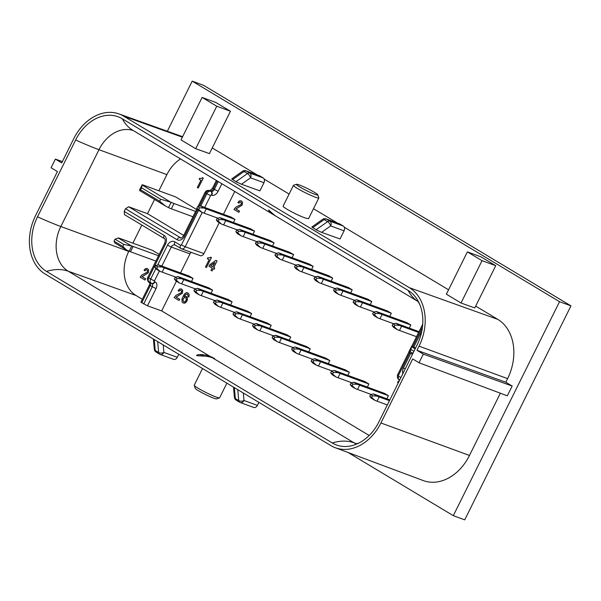 <?xml version="1.0" encoding="UTF-8"?>
<svg xmlns="http://www.w3.org/2000/svg" width="601" height="601" viewBox="0 0 601 601"><rect width="100%" height="100%" fill="white"/><g stroke="black" fill="none" stroke-linecap="round" stroke-linejoin="round"><path stroke-width="0.9" d="M409.379 287.699L497.808 319.379A46.119 34.963 110.1 0 1 507.605 378.638L419.04 346.153A45.496 34.49 110.1 0 0 409.379 287.699L123.626 116.128A45.496 34.49 110.1 0 0 118.953 113.912A45.496 34.49 110.1 0 0 73.69 138.808L61.723 162.916L55.375 159.1L62.376 161.601M55.375 159.1L51.085 167.747L57.433 171.563L35.564 215.616A45.496 34.49 110.1 0 0 45.218 274.079L330.978 445.649A45.496 34.49 110.1 0 0 335.32 447.745L423.254 480.567A46.119 34.963 110.1 0 0 469.471 455.453L500.37 393.212M419.04 346.153L416.981 350.308L423.329 354.124L419.04 362.771L507.319 395.819L512.165 386.052L423.329 354.124M507.605 378.638L505.817 382.236L416.981 350.308M143.692 303.986L152.263 286.722L149.461 284.889L140.897 302.145L147.478 305.811L161.684 310.905L176.431 281.193M180.54 272.914L189.991 253.877A3.726 2.825 110.1 0 1 191.216 252.352M326.073 218.907A3.726 3.726 0 0 0 322.647 219.365L311.806 227.013L316.058 229.777L321.565 232.347L340.038 238.958L344.072 230.829A3.726 2.825 -69.9 0 0 343.276 226.044L339.858 223.985A3.726 2.825 110.1 0 0 339.49 223.812L326.073 218.907A3.726 2.825 110.1 0 1 326.448 219.08L339.858 223.985M348.129 452.523L453.312 515.673L559.531 301.694L192.2 81.15L167.333 131.243M497.808 319.379L475.684 306.089M448.556 289.802L344.26 227.186M337.326 223.016L313.489 208.712M289.111 194.07L264.155 179.09M257.213 174.921L212.251 147.929M505.817 382.236L512.165 386.052M317.816 194.844L318.83 197.812A14.169 1.337 -153.6 0 1 318.83 197.954A14.169 1.337 -153.6 0 1 315.42 197.226A14.169 1.337 -153.6 0 1 301.199 190.6A14.169 1.337 -153.6 0 1 293.446 185.356A14.169 1.337 -153.6 0 1 293.558 185.266L296.533 184.282A11.93 1.127 -153.6 0 1 299.313 184.965A11.93 1.127 -153.6 0 1 310.815 190.292A11.93 1.127 -153.6 0 1 317.816 194.844A11.93 1.127 -153.6 0 1 314.939 194.348A11.93 1.127 -153.6 0 1 302.506 188.519A11.93 1.127 -153.6 0 1 296.533 184.282M293.446 185.356L283.116 206.151C283.011 206.571 284.348 207.615 287.12 209.298C293.273 212.867 299.268 215.759 305.113 217.99L308.538 218.681L318.83 197.954M202.522 368.518L194.236 385.203A14.169 1.337 26.4 0 0 194.236 385.339A14.169 1.337 26.4 0 0 202.552 390.748A14.169 1.337 26.4 0 0 216.21 397.073A14.169 1.337 26.4 0 0 219.508 397.885A14.169 1.337 26.4 0 0 219.62 397.802L226.893 383.153M194.236 385.339L195.25 388.306A11.93 1.127 26.4 0 0 202.252 392.859A11.93 1.127 26.4 0 0 213.753 398.185A11.93 1.127 26.4 0 0 216.533 398.876L219.508 397.885M419.04 362.771L412.684 358.955L380.914 422.969A45.496 34.49 110.1 0 1 335.32 447.745M559.531 301.694L570.95 305.871L203.619 85.327L192.2 81.15M453.312 515.673L464.731 519.85L570.95 305.871M263.17 177.941L259.752 175.89A3.726 2.825 -69.9 0 0 259.377 175.71L245.967 170.804A3.726 3.726 0 0 0 242.534 171.262A3.726 1.608 54.8 0 1 244.066 171.48L247.484 173.539L235.953 181.682L241.459 184.244L259.925 190.863L263.959 182.734A3.726 2.825 -69.9 0 0 263.17 177.941L249.753 173.035A3.726 2.404 121 0 0 247.484 173.539A3.726 1.608 -125.2 0 1 250.549 177.828A3.726 2.825 -69.9 0 0 249.753 173.035L246.335 170.984A3.726 2.825 -69.9 0 0 245.967 170.804M183.688 235.412L147.493 213.678L128.682 206.782L125.519 208.765L124.204 211.424L124.497 214.655L164.396 238.612A2.982 1.923 121 0 1 164.111 235.389A6.709 5.086 110.1 0 1 165.53 244.014L148.717 277.895L150.671 279.067L155.869 268.587M242.534 171.262L231.701 178.918L235.953 181.682M418.131 301.574L276.918 216.788A62.542 40.357 121 0 1 272.967 213.881L268.827 210.11C268.497 210.373 269.068 211.139 270.525 212.408A62.542 40.357 121 0 0 274.477 215.316L132.813 130.267A62.542 40.357 -59 0 1 122.303 118.788L408.064 290.358A42.513 32.229 110.1 0 1 419.806 304.609A42.513 32.229 110.1 0 1 417.086 344.982L378.961 421.797A42.513 32.229 -69.9 0 1 359.203 442.869L355.777 444.139M274.477 215.316A62.542 40.357 121 0 0 275.716 216.014M268.67 210.034L270.277 212.191L271.93 212.927M356.385 444.011A34.79 26.376 -69.9 0 1 353.981 442.779A62.542 40.357 121 0 0 332.293 442.982A42.513 32.229 -69.9 0 0 359.203 442.869M332.293 442.982L46.54 271.419A42.513 32.229 -69.9 0 1 37.517 216.796L75.643 139.98A42.513 32.229 -69.9 0 1 122.303 118.788M461.027 303.002L474.775 307.93L495.735 265.695L481.078 256.897L467.383 251.887L446.37 294.205L461.027 303.002L482.032 260.684L495.735 265.695M181.029 139.89L195.686 148.687L209.433 153.608L230.461 111.245L216.758 106.234L202.101 97.437L181.029 139.89M154.239 339.535L155.216 350.458L158.641 352.509A3.726 2.404 121 0 0 159.52 354.132A3.726 2.404 121 0 0 159.791 354.259A3.726 2.825 -69.9 0 0 160.159 354.44L173.576 359.345A3.726 2.825 -69.9 0 0 177.303 357.31L178.805 354.282M233.504 387.127L234.42 397.314A3.726 2.134 -5.1 0 0 235.329 398.553L238.747 400.604A3.726 2.134 -5.1 0 0 243.991 400.499L257.408 405.405L258.911 402.377M257.408 405.405A3.726 2.825 110.1 0 1 253.69 407.44L240.272 402.535A3.726 2.825 -69.9 0 0 243.991 400.499L243.322 393.016M157.642 265.026L167.484 245.185A6.709 5.086 110.1 0 1 174.853 241.842L180.593 245.283A2.982 1.923 121 0 0 180.886 248.513A2.982 1.923 121 0 0 181.104 248.611A3.726 2.825 -69.9 0 0 181.472 248.791L200.201 255.643A3.726 2.825 -69.9 0 0 203.919 253.607L219.245 222.731M467.383 251.887L482.032 260.684M216.758 106.234L195.686 148.687M202.101 97.437L215.804 102.448L230.461 111.245M128.899 251.135L128.757 251.421A34.31 26.008 -69.9 0 0 136.044 295.504L68.229 271.216A62.542 40.357 121 0 0 46.54 271.419M180.54 158.919A34.31 26.008 -69.9 0 0 166.89 174.613L158.859 190.772M132.859 243.157L141.836 225.067M154.547 199.472L147.493 213.678M209.884 356.265A62.542 40.357 -59 0 0 199.945 354.59L197.068 354.921L196.595 355.619L202.387 356.055A62.542 40.357 -59 0 1 212.326 357.73L214.617 358.549L209.884 356.265L68.229 271.216A34.79 26.376 -69.9 0 1 60.844 226.509L98.977 149.702L166.89 174.613M199.675 178.234L199.179 179.233L200.922 180.277L197.331 187.512L198.247 188.06L203.288 178.121L202.462 177.648L201.2 178.512L199.923 178.369M223.437 214.287L234.766 191.479M369.187 435.485L161.684 310.905M183.237 303.002L184.424 303.212L185.807 302.588L187.474 299.704L187.279 297.48L185.994 296.248L187.422 298.397L186.701 301.522L184.334 303.182L182.779 302.731L182.05 301.807L181.968 298.847L184.319 294.107L186.227 292.664L187.64 292.695L189.067 294.37L188.902 296.856L187.865 296.556L187.903 294.798L187.016 293.942L185.604 294.392L184.064 296.541L185.994 296.248M188.782 297.104L189.157 294.4L187.64 292.695M184.222 296.473L185.701 294.43L187.076 293.979M238.822 212.326L239.536 211.116L235.96 208.968L242.165 205.091L242.519 202.229L241.211 200.794L242.428 202.191L242.075 205.054L235.87 208.938L239.446 211.086L238.822 212.326L233.969 209.418L235.757 207.247L241.069 204.453L241.414 203.04L240.595 202.064L239.769 202.049L238.875 203.13L237.861 202.529L239.251 200.929L241.121 200.757M238.875 203.13L239.859 202.086L240.625 202.079M211.98 270.916L210.974 270.315L212.085 268.069L208.975 266.198L209.651 264.831L215.924 260.338L217.021 260.977L213.806 267.46L214.722 268.008L214.099 269.256L213.092 268.67L212.07 270.953L213.175 268.722M179.023 300.477L179.729 299.26L176.161 297.119L182.366 293.235L182.719 290.373L181.412 288.938L182.629 290.336L182.276 293.198L176.07 297.082L179.639 299.23L179.023 300.477L174.17 297.563L175.958 295.399L181.269 292.597L181.615 291.185L181.156 290.426L179.962 290.193L179.068 291.275L178.061 290.674L179.451 289.073L181.322 288.901M179.068 291.275L180.052 290.23L180.826 290.223M208.074 257.867L207.33 258.738L209.065 259.782L205.474 267.017L206.391 267.565L211.342 257.589L210.613 257.145L209.351 258.009L207.818 257.739M206.391 267.565L211.439 257.619L210.613 257.145M211.928 357.587L212.176 357.084M185.431 297.525L184.334 297.653L183.102 299.178L183.155 300.988L183.891 301.762M214.737 262.735L210.688 265.589L212.716 266.806L214.812 262.584L210.598 265.559L212.701 266.821M203.288 178.121L202.462 177.648M198.247 188.06L203.198 178.084M146.794 269.796L145.562 270.029L145.044 270.848L144.03 270.24L145.419 268.647L147.29 268.474L148.597 269.909L148.244 272.771L142.039 276.648L145.615 278.796L144.991 280.043L140.138 277.129L141.926 274.965L147.237 272.163L147.433 270.337L146.336 269.676L145.562 270.029M147.29 268.474L148.687 269.939L148.334 272.801L142.129 276.685L145.705 278.826L144.991 280.043M145.66 270.059L145.044 270.848M150.002 282.665L148.169 281.786L147.576 279.938M149.634 282.643L149.025 282.462M150.002 282.635L149.544 282.613M398.313 382.792L397.531 382.319L399.74 379.915L398.981 379.456A2.982 1.923 -59 0 1 398.696 376.234A0.744 0.563 110.1 0 1 398.538 375.272L397.689 374.618C397.096 374.971 397.238 379.351 398.981 379.456A2.982 1.923 -59 0 0 399.199 379.562M183.853 301.755L184.988 301.627L186.22 300.102L186.167 298.291L185.378 297.495L184.244 297.623L183.012 299.148L183.065 300.958L183.853 301.755M217.021 260.977L213.716 267.43L214.625 267.978L214.009 269.225M215.924 260.338L216.931 260.939M142.324 299.275L136.044 295.504M231.085 217.081L202.312 206.556A23.304 2.194 26.4 0 0 200.411 205.903L204.002 208.059A23.304 2.194 26.4 0 0 206.218 208.908L234.991 219.425L231.085 217.081M217.72 218.14L204.107 213.16L206.218 208.908M233.451 222.535L234.991 219.425M204.002 208.059L199.57 207.773L198.751 209.441L196.79 208.269L198.3 210.155L201.891 212.311A23.304 2.194 26.4 0 0 204.107 213.16M199.57 207.773L197.616 206.601L200.411 205.903M196.79 208.269L197.616 206.601M198.751 209.441L201.891 212.311M155.659 265.582L158.454 264.876L162.045 267.032L157.612 266.754L155.659 265.582L154.833 267.242L156.793 268.414L157.612 266.754M154.833 267.242L156.343 269.135L159.934 271.291A23.304 2.194 26.4 0 0 162.15 272.14L164.261 267.881L193.034 278.406L189.127 276.054L160.354 265.537A23.304 2.194 26.4 0 0 158.454 264.876M175.762 277.114L162.15 272.14M191.494 281.508L193.034 278.406M162.045 267.032A23.304 2.194 26.4 0 0 164.261 267.881M156.793 268.414L159.934 271.291M155.892 261.074L130.462 251.774L133.099 246.455L158.529 255.756M159.212 254.388L152.444 250.324L119.426 238.244A4.477 0.421 -153.6 0 0 118.592 237.996L115.009 239.168L123.806 244.449L122.814 246.44L114.025 241.166L115.009 239.168M122.814 246.44L126.556 250.001L129.177 251.256L131.822 245.937L123.806 244.449M131.822 245.937A4.477 0.421 26.4 0 0 133.099 246.455M129.177 251.256A4.477 0.421 26.4 0 0 130.462 251.774M126.556 250.001L114.971 243.044L114.025 241.166M171.172 202.297L160.67 199.247L159.678 201.245L165.373 205.97L168.535 207.623L171.172 202.297A4.477 0.421 26.4 0 0 173.967 203.521L195.595 211.432M196.565 209.479L175.635 196.91L143.196 185.048A4.477 0.421 26.4 0 0 142.121 184.815A4.477 0.421 26.4 0 0 142.114 184.853L141.618 187.812L140.626 189.803L139.627 190.517L142.114 184.853M168.535 207.623A4.477 0.421 26.4 0 0 171.33 208.84L192.951 216.751M159.678 201.245L140.626 189.803M160.67 199.247L141.618 187.812M415.637 347.904L412.587 346.792A4.477 0.421 26.4 0 0 411.512 346.559A4.477 0.421 26.4 0 0 411.505 346.597L411.009 349.549L410.017 351.547L409.018 352.254L411.505 346.597M412.955 353.313L410.017 351.547M413.946 351.315L411.009 349.549M406.93 322.662L378.157 312.137A23.304 2.194 26.4 0 0 376.264 311.483L379.855 313.639A23.304 2.194 26.4 0 0 382.063 314.488L410.844 325.006L406.93 322.662M393.565 323.721L379.952 318.74L382.063 314.488M409.304 328.116L410.844 325.006M379.855 313.639L375.422 313.354L374.596 315.022L372.643 313.85L374.153 315.735L377.736 317.891A23.304 2.194 26.4 0 0 379.952 318.74M375.422 313.354L373.469 312.182L376.264 311.483M372.643 313.85L373.469 312.182M374.596 315.022L377.736 317.891M419.01 331.662L397.697 323.871A23.304 2.194 26.4 0 0 395.804 323.21L399.387 325.366A23.304 2.194 26.4 0 0 401.603 326.215L418.627 332.443M416.516 336.695L399.492 330.475L401.603 326.215M399.387 325.366L394.962 325.088L394.136 326.749L392.183 325.577L393.685 327.47L397.276 329.626A23.304 2.194 26.4 0 0 399.492 330.475M394.962 325.088L393.009 323.916L395.804 323.21M392.183 325.577L393.009 323.916M394.136 326.749L397.276 329.626M250.625 228.816L221.852 218.291A23.304 2.194 26.4 0 0 219.951 217.63L223.542 219.786A23.304 2.194 26.4 0 0 225.758 220.635L254.531 231.16L250.625 228.816M237.26 229.867L223.64 224.894L225.758 220.635M252.991 234.262L254.531 231.16M223.542 219.786L219.11 219.508L218.283 221.168L216.33 219.996L217.84 221.889L221.431 224.045A23.304 2.194 26.4 0 0 223.64 224.894M219.11 219.508L217.156 218.336L219.951 217.63M216.33 219.996L217.156 218.336M218.283 221.168L221.431 224.045M270.165 240.543L241.384 230.018A23.304 2.194 26.4 0 0 239.491 229.364L243.082 231.52A23.304 2.194 26.4 0 0 245.298 232.369L274.071 242.887L270.165 240.543M256.792 241.602L243.18 236.621L245.298 232.369M272.531 245.997L274.071 242.887M243.082 231.52L238.65 231.242L237.823 232.903L235.87 231.731L237.38 233.624L240.971 235.772A23.304 2.194 26.4 0 0 243.18 236.621M238.65 231.242L236.696 230.063L239.491 229.364M235.87 231.731L236.696 230.063M237.823 232.903L240.971 235.772M289.697 252.277L260.924 241.752A23.304 2.194 26.4 0 0 259.031 241.099L262.622 243.247A23.304 2.194 26.4 0 0 264.831 244.096L293.611 254.621L289.697 252.277M276.332 253.337L262.72 248.356L264.831 244.096M292.063 257.724L293.611 254.621M262.622 243.247L258.19 242.969L257.363 244.63L255.41 243.458L256.92 245.351L260.503 247.507A23.304 2.194 26.4 0 0 262.72 248.356M258.19 242.969L256.236 241.797L259.031 241.099M255.41 243.458L256.236 241.797M257.363 244.63L260.503 247.507M309.237 264.004L280.464 253.479A23.304 2.194 26.4 0 0 278.571 252.826L282.154 254.982A23.304 2.194 26.4 0 0 284.371 255.831L313.144 266.356L309.237 264.004M295.872 265.064L282.26 260.083L284.371 255.831M311.603 269.458L313.144 266.356M282.154 254.982L277.73 254.704L276.903 256.364L274.95 255.192L276.452 257.085L280.043 259.241A23.304 2.194 26.4 0 0 282.26 260.083M277.73 254.704L275.776 253.532L278.571 252.826M274.95 255.192L275.776 253.532M276.903 256.364L280.043 259.241M328.777 275.739L300.004 265.214A23.304 2.194 26.4 0 0 298.104 264.56L301.694 266.716A23.304 2.194 26.4 0 0 303.911 267.558L332.684 278.083L328.777 275.739M315.412 276.798L301.8 271.817L303.911 267.558M331.143 281.185L332.684 278.083M301.694 266.716L297.27 266.431L296.443 268.099L294.49 266.919L295.993 268.812L299.583 270.968A23.304 2.194 26.4 0 0 301.8 271.817M297.27 266.431L295.309 265.259L298.104 264.56M294.49 266.919L295.309 265.259M296.443 268.099L299.583 270.968M348.317 287.466L319.544 276.948A23.304 2.194 26.4 0 0 317.644 276.287L321.235 278.443A23.304 2.194 26.4 0 0 323.451 279.292L352.224 289.817L348.317 287.466M334.952 288.525L321.34 283.544L323.451 279.292M350.683 292.92L352.224 289.817M321.235 278.443L316.802 278.165L315.983 279.826L314.022 278.654L315.533 280.547L319.123 282.703A23.304 2.194 26.4 0 0 321.34 283.544M316.802 278.165L314.849 276.993L317.644 276.287M314.022 278.654L314.849 276.993M315.983 279.826L319.123 282.703M367.857 299.2L339.084 288.675A23.304 2.194 26.4 0 0 337.184 288.022L340.775 290.178A23.304 2.194 26.4 0 0 342.991 291.019L371.764 301.544L367.857 299.2M354.492 300.26L340.88 295.279L342.991 291.019M370.224 304.647L371.764 301.544M340.775 290.178L336.342 289.892L335.516 291.56L333.563 290.388L335.073 292.274L338.663 294.43A23.304 2.194 26.4 0 0 340.88 295.279M336.342 289.892L334.389 288.72L337.184 288.022M333.563 290.388L334.389 288.72M335.516 291.56L338.663 294.43M387.397 310.927L358.617 300.41A23.304 2.194 26.4 0 0 356.724 299.749L360.315 301.905A23.304 2.194 26.4 0 0 362.531 302.754L391.304 313.279L387.397 310.927M374.025 311.987L360.412 307.013L362.531 302.754M389.764 316.381L391.304 313.279M360.315 301.905L355.882 301.627L355.056 303.287L353.103 302.115L354.613 304.008L358.204 306.164A23.304 2.194 26.4 0 0 360.412 307.013M355.882 301.627L353.929 300.455L356.724 299.749M353.103 302.115L353.929 300.455M355.056 303.287L358.204 306.164M331.512 371.163L334.306 370.456L337.897 372.612L333.465 372.335L331.512 371.163L330.685 372.823L332.638 373.995L333.465 372.335M330.685 372.823L332.195 374.716L335.779 376.872A23.304 2.194 26.4 0 0 337.995 377.721L340.106 373.461L368.886 383.986L364.98 381.635L336.199 371.118A23.304 2.194 26.4 0 0 334.306 370.456M351.608 382.694L337.995 377.721M367.346 387.089L368.886 383.986M337.897 372.612A23.304 2.194 26.4 0 0 340.106 373.461M332.638 373.995L335.779 376.872M351.052 382.89L353.846 382.191L357.437 384.347L353.005 384.062L351.052 382.89L350.225 384.557L352.178 385.729L353.005 384.062M350.225 384.557L351.728 386.443L355.319 388.599A23.304 2.194 26.4 0 0 357.535 389.448L359.646 385.196L388.426 395.713L384.512 393.37L355.739 382.845A23.304 2.194 26.4 0 0 353.846 382.191M371.148 394.429L357.535 389.448M386.879 398.824L388.426 395.713M357.437 384.347A23.304 2.194 26.4 0 0 359.646 385.196M352.178 385.729L355.319 388.599M370.592 394.624L373.386 393.918L376.97 396.074L372.545 395.796L370.592 394.624L369.765 396.284L371.719 397.456L372.545 395.796M369.765 396.284L371.268 398.178L374.859 400.334A23.304 2.194 26.4 0 0 377.075 401.183L379.186 396.923L389.44 400.672M387.329 404.931L377.075 401.183M373.386 393.918A23.304 2.194 26.4 0 1 375.279 394.579L389.824 399.898M376.97 396.074A23.304 2.194 26.4 0 0 379.186 396.923M371.719 397.456L374.859 400.334M175.199 277.309L177.994 276.61L181.585 278.766L177.152 278.481L175.199 277.309L174.373 278.977L176.326 280.149L177.152 278.481M174.373 278.977L175.883 280.862L179.474 283.018A23.304 2.194 26.4 0 0 181.682 283.867L183.801 279.615L212.574 290.133L208.667 287.789L179.894 277.264A23.304 2.194 26.4 0 0 177.994 276.61M195.302 288.848L181.682 283.867M211.034 293.243L212.574 290.133M181.585 278.766A23.304 2.194 26.4 0 0 183.801 279.615M176.326 280.149L179.474 283.018M194.739 289.043L197.534 288.337L201.125 290.493L196.692 290.215L194.739 289.043L193.913 290.704L195.866 291.876L196.692 290.215M193.913 290.704L195.423 292.597L199.014 294.753A23.304 2.194 26.4 0 0 201.222 295.602L203.341 291.342L232.114 301.867L228.207 299.523L199.427 288.998A23.304 2.194 26.4 0 0 197.534 288.337M214.835 300.575L201.222 295.602M230.574 304.97L232.114 301.867M201.125 290.493A23.304 2.194 26.4 0 0 203.341 291.342M195.866 291.876L199.014 294.753M214.279 300.77L217.074 300.072L220.665 302.228L216.232 301.95L214.279 300.77L213.453 302.438L215.406 303.61L216.232 301.95M213.453 302.438L214.963 304.331L218.546 306.48A23.304 2.194 26.4 0 0 220.762 307.329L222.873 303.077L251.654 313.594L247.74 311.25L218.967 300.725A23.304 2.194 26.4 0 0 217.074 300.072M234.375 312.31L220.762 307.329M250.106 316.704L251.654 313.594M220.665 302.228A23.304 2.194 26.4 0 0 222.873 303.077M215.406 303.61L218.546 306.48M233.819 312.505L236.614 311.806L240.197 313.955L235.772 313.677L233.819 312.505L232.993 314.165L234.946 315.337L235.772 313.677M232.993 314.165L234.495 316.058L238.086 318.214A23.304 2.194 26.4 0 0 240.302 319.063L242.413 314.804L271.186 325.329L267.28 322.985L238.507 312.46A23.304 2.194 26.4 0 0 236.614 311.806M253.915 324.037L240.302 319.063M269.646 328.431L271.186 325.329M240.197 313.955A23.304 2.194 26.4 0 0 242.413 314.804M234.946 315.337L238.086 318.214M253.352 324.24L256.154 323.533L259.737 325.689L255.312 325.411L253.352 324.24L252.533 325.9L254.486 327.072L255.312 325.411M252.533 325.9L254.035 327.793L257.626 329.949A23.304 2.194 26.4 0 0 259.842 330.79L261.953 326.538L290.726 337.063L286.82 334.712L258.047 324.187A23.304 2.194 26.4 0 0 256.154 323.533M273.455 335.771L259.842 330.79M289.186 340.166L290.726 337.063M259.737 325.689A23.304 2.194 26.4 0 0 261.953 326.538M254.486 327.072L257.626 329.949M272.892 335.967L275.686 335.268L279.277 337.424L274.845 337.138L272.892 335.967L272.065 337.627L274.026 338.806L274.845 337.138M272.065 337.627L273.575 339.52L277.166 341.676A23.304 2.194 26.4 0 0 279.382 342.525L281.493 338.265L310.266 348.79L306.36 346.446L277.587 335.921A23.304 2.194 26.4 0 0 275.686 335.268M292.995 347.506L279.382 342.525M308.726 351.893L310.266 348.79M279.277 337.424A23.304 2.194 26.4 0 0 281.493 338.265M274.026 338.806L277.166 341.676M292.432 347.701L295.226 346.995L298.817 349.151L294.385 348.873L292.432 347.701L291.605 349.361L293.558 350.533L294.385 348.873M291.605 349.361L293.115 351.254L296.706 353.411A23.304 2.194 26.4 0 0 298.922 354.252L301.033 350L329.806 360.525L325.9 358.173L297.127 347.656A23.304 2.194 26.4 0 0 295.226 346.995M312.535 359.233L298.922 354.252M328.266 363.628L329.806 360.525M298.817 349.151A23.304 2.194 26.4 0 0 301.033 350M293.558 350.533L296.706 353.411M311.972 359.428L314.766 358.729L318.357 360.885L313.925 360.6L311.972 359.428L311.145 361.096L313.098 362.268L313.925 360.6M311.145 361.096L312.655 362.981L316.246 365.138A23.304 2.194 26.4 0 0 318.455 365.986L320.573 361.727L349.346 372.252L345.44 369.908L316.659 359.383A23.304 2.194 26.4 0 0 314.766 358.729M332.068 370.967L318.455 365.986M347.806 375.355L349.346 372.252M318.357 360.885A23.304 2.194 26.4 0 0 320.573 361.727M313.098 362.268L316.246 365.138M161.812 266.07L171.27 247.026L189.991 253.877M154.449 280.907L150.671 279.067A3.726 2.404 -59 0 0 151.031 283.101A3.726 2.404 -59 0 0 151.302 283.229A2.982 2.261 -69.9 0 0 151.595 283.371A2.982 2.261 -69.9 0 0 154.577 281.741A0.744 0.481 -59 0 1 154.449 280.907L159.385 270.961M154.577 281.741L155.035 281.907A5.965 3.846 -59 0 1 156.042 288.563L152.263 286.722A2.982 1.923 -59 0 0 152.008 283.522M147.478 305.811L156.042 288.563M344.072 230.829L330.655 225.923A3.726 2.825 -69.9 0 0 329.866 221.138L326.448 219.08A3.726 2.404 -59 0 0 324.172 219.583A3.726 1.608 54.8 0 0 322.647 219.365M343.276 226.044L329.866 221.138A3.726 2.404 -59 0 0 327.598 221.634L316.058 229.777M182.373 137.178L123.626 116.128M380.914 422.969L469.471 455.453M180.811 237.928L128.682 206.782M259.752 175.89L246.335 170.984A3.726 2.404 121 0 0 244.066 171.48L232.527 179.631M263.959 182.734L250.549 177.828L241.459 184.244M321.565 232.347L330.655 225.923A3.726 1.608 -125.2 0 0 327.598 221.634L324.172 219.583L312.64 227.726M408.064 290.358A62.542 40.357 121 0 0 418.123 301.559M157.657 341.586L158.641 352.509A3.726 2.134 -5.1 0 0 163.885 352.404L163.217 344.921M237.771 389.681L238.747 400.604A3.726 2.404 121 0 0 239.634 402.234A3.726 2.404 121 0 0 239.904 402.362A3.726 2.825 -69.9 0 0 240.272 402.535A3.726 3.726 0 0 1 239.634 402.234L236.216 400.176A3.726 2.404 121 0 1 235.329 398.553L234.345 387.63M153.398 339.024L154.307 349.219A3.726 2.134 174.9 0 0 155.216 350.458A3.726 2.404 121 0 0 156.102 352.081L159.52 354.132A3.726 3.726 0 0 0 160.159 354.44A3.726 2.825 -69.9 0 0 163.885 352.404L177.303 357.31M203.919 253.607L185.198 246.756L202.229 212.446M174.853 241.842A2.982 1.923 121 0 0 175.146 245.065L181.472 248.791A3.726 2.825 -69.9 0 0 185.198 246.756L181.412 244.915L198.585 210.327M167.484 245.185L171.27 247.026A3.726 2.825 110.1 0 1 174.989 244.99A3.726 2.825 110.1 0 1 175.094 245.028M184.402 236.343A6.709 5.086 -69.9 0 1 177.032 239.694A2.982 1.923 121 0 1 180.18 237.703A3.726 2.825 -69.9 0 0 180.548 237.876C180.961 238.484 181.968 237.748 183.553 235.69L184.402 236.343L197.729 209.494M405.247 368.834L403.474 367.88A6.709 5.086 -69.9 0 0 402.843 373.679M128.757 251.421L60.844 226.509A62.542 5.89 -153.6 0 1 37.517 216.796M133.317 130.567A34.79 26.376 -69.9 0 0 98.977 149.702A62.542 5.89 -153.6 0 1 75.643 139.98M199.419 206.083L205.843 193.154L204.994 192.493C206.03 190.712 207.525 190.051 209.479 190.525A2.982 2.261 -69.9 0 1 209.772 190.667A3.726 2.404 121 0 0 205.843 193.154L206.819 193.74A3.726 2.404 121 0 1 210.748 191.253L211.206 191.418A2.982 2.261 110.1 0 1 211.837 195.25L211.387 195.085A2.982 2.261 -69.9 0 0 210.748 191.253L211.206 191.418A2.982 1.923 121 0 0 214.354 189.428L218.253 181.562M212.326 357.73L353.981 442.779L356.956 443.846M422.473 327.049L412.662 346.815M409.747 352.697L398.538 375.272M398.696 376.234L400.912 377.563M403.474 367.88L410.723 353.283M413.736 347.213L421.887 330.79M211.387 195.085A0.744 0.481 121 0 0 210.598 195.58L206.819 193.74L200.726 206.008M204.716 207.435L210.598 195.58M211.837 195.25A5.965 3.846 121 0 0 218.133 191.268L221.874 183.741M199.945 354.59L204.077 356.108M177.032 239.694L125.519 208.765M124.204 211.424L164.111 235.389M180.593 245.283A0.744 0.563 -69.9 0 0 181.412 244.915M150.453 282.748A2.982 1.923 -59 0 1 150.31 285.55L141.738 302.814M217.277 180.976L213.378 188.842L218.133 191.268M155.035 281.907A2.982 2.261 110.1 0 1 152.053 283.537A2.982 2.261 110.1 0 1 151.828 283.439M209.704 190.622A2.982 2.261 110.1 0 1 209.937 190.69A2.982 2.261 110.1 0 1 210.23 190.833A2.982 1.923 121 0 0 213.378 188.842L212.536 188.181L209.869 190.675M149.349 282.057A3.726 2.404 -59 0 1 149.078 281.929A3.726 2.404 -59 0 1 148.717 277.895L147.869 277.234C146.975 278.819 147.38 280.382 149.078 281.929L152.053 283.537M165.53 244.014L164.689 243.352C165.455 240.52 165.358 238.943 164.396 238.612M130.575 245.388L118.119 237.913M170 201.726L142.159 185.01M171.33 208.84L173.967 203.521M415.141 348.911L411.55 346.754M118.953 113.912L182.606 136.712M234.42 397.314A3.726 3.726 0 0 0 236.216 400.176M154.307 349.219A3.726 3.726 0 0 0 156.102 352.081M419.806 304.609L418.003 301.424M149.904 282.222L149.461 284.889M422.743 324.149L411.632 346.522M408.898 352.036L397.689 374.618M164.689 243.352L147.869 277.234M204.994 192.493L198.075 206.444M197.015 208.577L183.553 235.69M209.479 190.525L209.937 190.69M216.375 180.435L212.536 188.181M165.373 205.97L139.627 190.517M139.477 190.134L142.121 184.815M412.451 354.32L409.018 352.254M408.868 351.878L411.512 346.559"/></g></svg>
